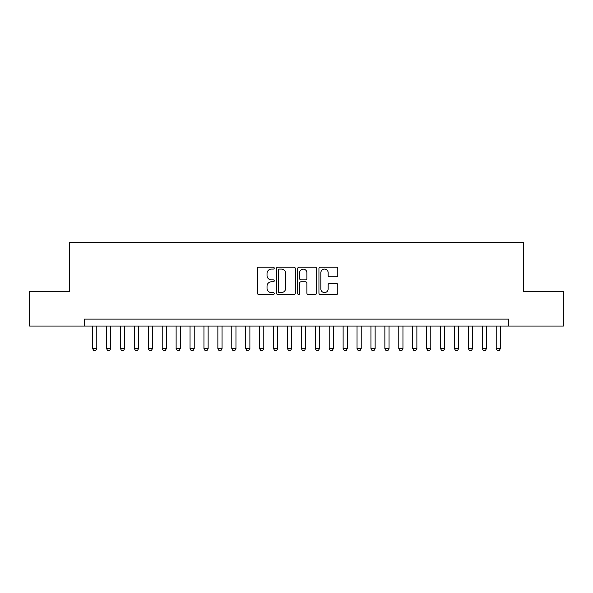 <?xml version="1.0" encoding="UTF-8"?>
<svg xmlns="http://www.w3.org/2000/svg" width="593" height="593" viewBox="0 0 593 593"><rect width="100%" height="100%" fill="white"/><g stroke="black" fill="none" stroke-linecap="round" stroke-linejoin="round"><path stroke-width="0.89" d="M274.233 268.14A0.956 0.956 0 0 0 273.277 267.184L258.763 267.184A1.364 1.364 0 0 0 257.399 268.547L257.399 293.135A1.364 1.364 0 0 0 258.763 294.506L273.277 294.506A0.956 0.956 0 0 0 274.233 293.55A0.956 0.956 0 0 0 273.277 292.594L271.401 292.594A4.373 4.373 0 0 1 267.028 288.22L267.028 286.174A4.373 4.373 0 0 1 271.401 281.801L273.277 281.801A0.956 0.956 0 0 0 274.233 280.845A0.956 0.956 0 0 0 273.277 279.889L271.401 279.889A4.373 4.373 0 0 1 267.028 275.515L267.028 273.469A4.373 4.373 0 0 1 271.401 269.096L273.277 269.096A0.956 0.956 0 0 0 274.233 268.14M336.424 276.812A1.364 1.364 0 0 0 337.788 275.449L337.788 268.547A1.364 1.364 0 0 0 336.424 267.184L320.302 267.184A1.364 1.364 0 0 0 318.938 268.547L318.938 293.135A1.364 1.364 0 0 0 320.302 294.506L336.424 294.506A1.364 1.364 0 0 0 337.788 293.135L337.788 284.803A1.364 1.364 0 0 0 336.424 283.439L329.523 283.439A1.364 1.364 0 0 0 328.159 284.803L328.159 288.939A3.654 3.654 0 0 1 324.504 292.594A3.654 3.654 0 0 1 320.85 288.939L320.85 272.75A3.654 3.654 0 0 1 324.504 269.096A3.654 3.654 0 0 1 328.159 272.75L328.159 275.449A1.364 1.364 0 0 0 329.523 276.812L336.424 276.812M84.273 326.076L29.65 326.076L29.65 291.282L69.663 291.282L69.663 242.574L523.337 242.574L523.337 291.282L563.35 291.282L563.35 326.076L508.727 326.076L508.727 319.116L84.273 319.116L84.273 326.076L508.727 326.076M295.307 268.547A1.364 1.364 0 0 0 293.935 267.184L277.82 267.184A1.364 1.364 0 0 0 276.457 268.547L276.457 293.135A1.364 1.364 0 0 0 277.82 294.506L293.935 294.506A1.364 1.364 0 0 0 295.307 293.135L295.307 268.547M299.065 267.184L315.179 267.184A1.364 1.364 0 0 1 316.543 268.547L316.543 293.135A1.364 1.364 0 0 1 315.179 294.506L308.278 294.506A1.364 1.364 0 0 1 306.915 293.135L306.915 283.165A1.364 1.364 0 0 0 305.551 281.801L300.977 281.801A1.364 1.364 0 0 0 299.606 283.165L299.606 293.55A0.956 0.956 0 0 1 298.65 294.506A0.956 0.956 0 0 1 297.693 293.55L297.693 268.547A1.364 1.364 0 0 1 299.065 267.184M279.325 269.096A0.956 0.956 0 0 0 278.369 270.052L278.369 291.637A0.956 0.956 0 0 0 279.325 292.594L281.304 292.594A4.373 4.373 0 0 0 285.678 288.22L285.678 273.469A4.373 4.373 0 0 0 281.304 269.096L279.325 269.096M306.915 272.817A3.654 3.654 0 0 0 303.26 269.163A3.654 3.654 0 0 0 299.606 272.817L299.606 278.525A1.364 1.364 0 0 0 300.977 279.889L305.551 279.889A1.364 1.364 0 0 0 306.915 278.525L306.915 272.817M92.619 326.076L92.619 348.617L96.8 348.617L96.8 326.076M96.8 348.617L95.755 350.426L93.664 350.426L92.619 348.617M106.54 326.076L106.54 348.617L110.713 348.617L110.713 326.076M110.713 348.617L109.668 350.426L107.585 350.426L106.54 348.617M120.453 326.076L120.453 348.617L124.634 348.617L124.634 326.076M124.634 348.617L123.589 350.426L121.498 350.426L120.453 348.617M134.374 326.076L134.374 348.617L138.547 348.617L138.547 326.076M138.547 348.617L137.502 350.426L135.419 350.426L134.374 348.617M148.287 326.076L148.287 348.617L152.46 348.617L152.46 326.076M152.46 348.617L151.423 350.426L149.332 350.426L148.287 348.617M162.208 326.076L162.208 348.617L166.381 348.617L166.381 326.076M166.381 348.617L165.336 350.426L163.245 350.426L162.208 348.617M176.121 326.076L176.121 348.617L180.294 348.617L180.294 326.076M180.294 348.617L179.256 350.426L177.166 350.426L176.121 348.617M190.042 326.076L190.042 348.617L194.215 348.617L194.215 326.076M194.215 348.617L193.17 350.426L191.079 350.426L190.042 348.617M203.955 326.076L203.955 348.617L208.128 348.617L208.128 326.076M208.128 348.617L207.083 350.426L205 350.426L203.955 348.617M217.868 326.076L217.868 348.617L222.049 348.617L222.049 326.076M222.049 348.617L221.004 350.426L218.913 350.426L217.868 348.617M231.789 326.076L231.789 348.617L235.962 348.617L235.962 326.076M235.962 348.617L234.917 350.426L232.834 350.426L231.789 348.617M245.702 326.076L245.702 348.617L249.883 348.617L249.883 326.076M249.883 348.617L248.838 350.426L246.747 350.426L245.702 348.617M259.623 326.076L259.623 348.617L263.796 348.617L263.796 326.076M263.796 348.617L262.751 350.426L260.668 350.426L259.623 348.617M273.536 326.076L273.536 348.617L277.709 348.617L277.709 326.076M277.709 348.617L276.672 350.426L274.581 350.426L273.536 348.617M287.457 326.076L287.457 348.617L291.63 348.617L291.63 326.076M291.63 348.617L290.585 350.426L288.494 350.426L287.457 348.617M301.37 326.076L301.37 348.617L305.543 348.617L305.543 326.076M305.543 348.617L304.505 350.426L302.415 350.426L301.37 348.617M315.291 326.076L315.291 348.617L319.464 348.617L319.464 326.076M319.464 348.617L318.419 350.426L316.328 350.426L315.291 348.617M329.204 326.076L329.204 348.617L333.377 348.617L333.377 326.076M333.377 348.617L332.332 350.426L330.249 350.426L329.204 348.617M343.117 326.076L343.117 348.617L347.298 348.617L347.298 326.076M347.298 348.617L346.253 350.426L344.162 350.426L343.117 348.617M357.038 326.076L357.038 348.617L361.211 348.617L361.211 326.076M361.211 348.617L360.166 350.426L358.083 350.426L357.038 348.617M370.951 326.076L370.951 348.617L375.132 348.617L375.132 326.076M375.132 348.617L374.087 350.426L371.996 350.426L370.951 348.617M384.872 326.076L384.872 348.617L389.045 348.617L389.045 326.076M389.045 348.617L388 350.426L385.917 350.426L384.872 348.617M398.785 326.076L398.785 348.617L402.958 348.617L402.958 326.076M402.958 348.617L401.921 350.426L399.83 350.426L398.785 348.617M412.706 326.076L412.706 348.617L416.879 348.617L416.879 326.076M416.879 348.617L415.834 350.426L413.744 350.426L412.706 348.617M426.619 326.076L426.619 348.617L430.792 348.617L430.792 326.076M430.792 348.617L429.755 350.426L427.664 350.426L426.619 348.617M440.54 326.076L440.54 348.617L444.713 348.617L444.713 326.076M444.713 348.617L443.668 350.426L441.577 350.426L440.54 348.617M454.453 326.076L454.453 348.617L458.626 348.617L458.626 326.076M458.626 348.617L457.581 350.426L455.498 350.426L454.453 348.617M468.366 326.076L468.366 348.617L472.547 348.617L472.547 326.076M472.547 348.617L471.502 350.426L469.411 350.426L468.366 348.617M482.287 326.076L482.287 348.617L486.46 348.617L486.46 326.076M486.46 348.617L485.415 350.426L483.332 350.426L482.287 348.617M496.2 326.076L496.2 348.617L500.381 348.617L500.381 326.076M500.381 348.617L499.336 350.426L497.245 350.426L496.2 348.617"/></g></svg>
